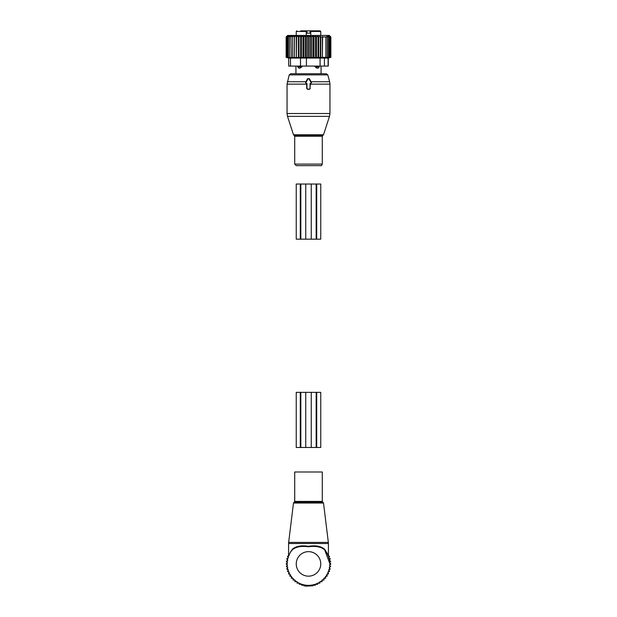 <?xml version="1.0" encoding="UTF-8"?>
<svg xmlns="http://www.w3.org/2000/svg" width="617" height="617" viewBox="0 0 617 617"><rect width="100%" height="100%" fill="white"/><g stroke="black" fill="none" stroke-linecap="round" stroke-linejoin="round"><path stroke-width="0.93" d="M310.035 88.447L310.035 83.542L310.621 83.542A0.609 0.609 0 0 0 311.153 82.624L309.032 78.945A0.609 0.609 0 0 0 307.968 78.945L305.847 82.624A0.609 0.609 0 0 0 306.379 83.542L306.965 83.542L306.965 88.447A0.609 0.609 0 0 0 307.582 89.056L309.418 89.056A0.609 0.609 0 0 0 310.035 88.447L310.32 83.827L311.438 82.454L309.441 78.714L307.559 78.714L305.562 82.454L306.68 83.827L306.688 88.447L307.582 89.334L309.418 89.334L310.312 88.447M319.236 165.649L296.268 165.649L294.718 164.091L322.282 164.091C321.634 165.487 321.118 166.012 320.732 165.649L319.236 165.649L320.732 165.649M321.064 66.081L321.064 73.739L326.308 73.739L290.692 73.739L289.211 74.873L287.052 84.143L287.052 113.513L329.948 113.513L329.493 116.358L287.507 116.358L287.052 113.513M292.874 73.739L295.936 73.739L295.936 66.081M314.948 66.69L316.814 68.125L316.837 66.69L314.948 66.69L314.948 66.081M319.282 66.081L317.909 68.125L316.814 68.125M297.718 66.69L299.091 68.125A2.453 2.453 -90 0 1 297.756 66.69L297.718 66.081M302.052 66.081L302.052 66.69L300.186 68.125L299.091 68.125M310.744 31.459L310.552 30.85L311.408 30.85L310.744 31.459L310.744 33.148L306.256 33.148L306.448 30.85L306.456 33.148L310.544 33.148L310.544 30.85L310.544 33.148L310.544 30.85L311.462 30.85L300.726 30.85M310.798 35.447L310.798 31.459L320.755 31.459L320.138 30.85L311.462 30.85M320.138 30.85L311.408 30.85M305.878 30.919A0.609 0.609 90 0 0 305.592 30.85L306.202 31.459A0.609 0.609 90 0 0 306.094 31.112M306.256 31.459L306.202 35.447M319.244 66.081L319.244 66.69L316.837 66.69L316.837 66.081M317.909 68.125A2.453 2.453 90 0 0 319.244 66.69L319.282 66.69M300.163 66.081L300.163 66.69L297.756 66.69L297.756 66.081M300.186 68.125L300.163 66.69L302.052 66.69M310.351 35.67L308.97 36.974L308.97 57.358L310.351 57.705L311.539 57.358L311.539 36.974L310.351 35.67L310.351 57.705M287.476 35.655L286.141 36.974L286.141 57.358L287.476 57.713L286.234 57.358L286.234 36.974L287.476 35.655M327.527 58.245L330.859 57.358L330.859 36.974L329.331 35.447L287.669 35.447L286.141 36.974M308.97 36.974L307.729 35.655L306.394 36.974L305.315 35.655L303.849 36.974L302.947 35.655L301.366 36.974L300.656 35.655L298.975 36.974L298.458 35.655L296.715 36.974L296.399 35.655L294.61 36.974L294.502 35.655L292.689 36.974L292.79 35.655L290.977 36.974L291.286 35.655L289.496 36.974L290.013 35.655L288.262 36.974L288.98 35.655L287.306 36.974L288.208 35.655L286.627 36.974L287.699 35.655L286.234 36.974M330.859 36.974L329.478 35.67L330.658 36.974L329.17 35.771L330.172 36.974L328.606 35.933L329.416 36.974L327.797 36.133L328.429 36.974L326.802 36.38L327.234 36.974L320.717 36.974L320.277 36.38L318.65 36.974L318.025 36.133L316.405 36.974L315.588 35.933L314.022 36.974L313.02 35.771L311.539 36.974M307.729 35.655L307.729 57.713L308.97 57.358M286.234 57.358L287.699 57.713L286.627 57.358L286.627 36.974M286.627 57.358L288.208 57.713L287.306 57.358L287.306 36.974M287.306 57.358L288.98 57.713L288.262 57.358L288.262 36.974M288.262 57.358L290.013 57.713L289.496 57.358L289.496 36.974M289.496 57.358L291.286 57.713L290.977 36.974M290.977 57.358L292.79 57.713L292.689 36.974M294.502 35.655L294.502 57.713L294.61 36.974M296.399 35.655L296.399 57.713L296.715 36.974M298.458 35.655L298.458 57.713L298.975 57.358L298.975 36.974M300.656 35.655L300.656 57.713L301.366 57.358L301.366 36.974M302.947 35.655L302.947 57.713L303.849 57.358L303.849 36.974M305.315 35.655L305.315 57.713L306.394 57.358L306.394 36.974M313.02 35.771L313.02 57.674L314.022 57.358L314.022 36.974M315.588 35.933L315.588 57.636L316.405 57.358L316.405 36.974M318.025 36.133L318.025 57.582L318.65 57.358L318.65 36.974M320.277 36.38L320.277 57.512L320.717 57.358L320.717 36.974M322.352 36.619L322.352 57.45L322.606 36.974M322.606 57.358L325.853 57.358L325.853 36.974M325.853 57.358L327.234 57.358L327.234 36.974M327.234 57.358L328.429 57.358L328.429 36.974M328.429 57.358L329.416 57.358L329.416 36.974M329.416 57.358L328.606 57.636L330.172 57.358L330.172 36.974M330.172 57.358L330.859 57.358M328.298 58.044L328.298 66.081L324.426 66.081L324.426 58.067L328.09 58.067M330.658 57.358L330.658 36.974M324.426 66.081L290.499 66.081L290.499 58.067L324.426 58.067M290.499 66.081L288.702 66.081L288.702 57.952M290.499 58.067L288.91 58.067M322.352 57.45L320.717 57.358M320.277 57.512L318.65 57.358M318.025 57.582L316.405 57.358M315.588 57.636L314.022 57.358M313.02 57.674L311.539 57.358M307.729 57.713L306.394 57.358M305.315 57.713L303.849 57.358M302.947 57.713L301.366 57.358M300.656 57.713L298.975 57.358M298.458 57.713L296.715 57.358M296.399 57.713L294.61 57.358M294.502 57.713L292.689 57.358M288.702 58.044L286.141 57.358M300.841 184.028L300.841 239.172L296.245 239.172L296.245 184.028L311.253 184.028L311.253 239.172L300.841 239.172M316.714 184.028L316.159 184.028L316.159 239.172L320.755 239.172L320.755 184.028L316.714 184.028L316.714 239.172M316.159 184.028L311.253 184.028M316.159 239.172L311.253 239.172M294.718 471.997L322.282 471.997L322.282 501.405L294.718 501.405L294.718 471.997M289.905 553.218L292.396 549.199C295.975 546.13 301.289 545.166 308.323 546.3C315.511 545.15 320.933 546.114 324.604 549.199L324.658 549.801C321.041 546.801 315.596 545.79 308.323 546.785C301.204 545.814 295.875 546.816 292.342 549.801A21.448 21.448 0 0 0 308.5 585.348A21.448 21.448 0 0 0 324.658 549.801L327.989 554.961M291.023 551.027L288.586 555.77L288.586 543.515L328.414 543.515L328.344 542.397L288.656 542.397L288.586 543.515M327.897 554.506L324.604 549.199L328.414 555.77L328.414 543.515M288.671 555.74L288.972 555.045M327.935 554.845L324.658 549.809M292.342 549.801L292.396 549.199M289.149 555.647L287.46 556.326L288.324 557.93L286.728 558.801L287.777 560.29L286.288 561.331L287.499 562.696L286.134 563.907L287.499 565.118L286.288 566.475L287.777 567.524L286.728 569.013L288.324 569.877L287.46 571.481L289.149 572.16L288.471 573.849L290.221 574.327L289.743 576.085L291.54 576.363L291.27 578.16L293.09 578.229L293.021 580.049L294.98 580.049L294.98 581.715L297.085 581.715L297.085 583.134L299.299 583.134L299.299 584.284L301.59 584.284L301.59 585.171L303.888 585.171L303.888 585.788L306.202 586.15L313.112 585.788L313.112 585.171L315.41 585.171L315.41 584.284L317.701 584.284L317.701 583.134L319.915 583.134L319.915 581.715L322.02 581.715L322.02 580.049L323.979 580.049L323.91 578.229L325.73 578.16L325.46 576.363L327.257 576.085L326.779 574.327L328.529 573.849L327.851 572.16L329.54 571.481L328.676 569.877L330.272 569.013L329.223 567.524L330.712 566.475L329.501 565.118L330.866 563.907L329.501 562.696L330.712 561.331L329.223 560.29L330.272 558.801L328.676 557.93L329.54 556.326L327.851 555.647M300.841 392.35L300.841 447.487L296.245 447.487L296.245 392.35L311.253 392.35L311.253 447.487L300.841 447.487M316.714 392.35L316.159 392.35L316.159 447.487L320.755 447.487L320.755 392.35L316.714 392.35L316.714 447.487M316.159 392.35L311.253 392.35M316.159 447.487L311.253 447.487M323.509 134.768L322.922 135.362L294.078 135.362L293.491 134.768L323.509 134.768L329.493 116.358M329.948 113.513L329.948 84.143L310.312 84.143M322.922 135.362L322.282 136.234L294.718 136.234L294.718 164.091M329.948 84.143L329.632 81.76L311.061 81.76M329.632 81.76L327.789 74.873L289.211 74.873M305.939 81.76L287.368 81.76M307.968 78.945L307.559 78.714M309.032 78.945L309.441 78.714M306.688 84.143L287.052 84.143M310.043 33.148L310.043 30.85M306.957 33.148L306.957 30.85M305.592 30.85L306.202 31.459L296.245 31.459L296.862 30.85M328.09 66.081L328.09 58.098M300.502 66.081L300.502 58.067M320.092 66.081L320.092 58.067M306.425 66.081L306.425 58.067M300.286 184.028L300.286 239.172M305.747 184.028L305.747 239.172M293.491 503.032L294.101 502.277L322.899 502.277L323.509 503.032L293.491 503.032L288.656 542.397M320.755 563.907A12.255 12.255 0 0 0 308.5 551.652A12.255 12.255 0 0 0 296.245 563.907A12.255 12.255 0 0 0 308.5 576.162A12.255 12.255 0 0 0 320.755 563.907M300.286 392.35L300.286 447.487M305.747 392.35L305.747 447.487M293.491 134.768L287.507 116.358M294.078 135.362L294.718 136.234M322.282 136.234L322.282 164.091M327.789 74.873L326.308 73.739M320.755 31.459L320.755 35.447M296.245 31.459L296.245 35.447M323.509 503.032L328.344 542.397M294.101 502.277L294.718 501.405M322.899 502.277L322.282 501.405M324.658 549.801L329.948 563.907"/></g></svg>
